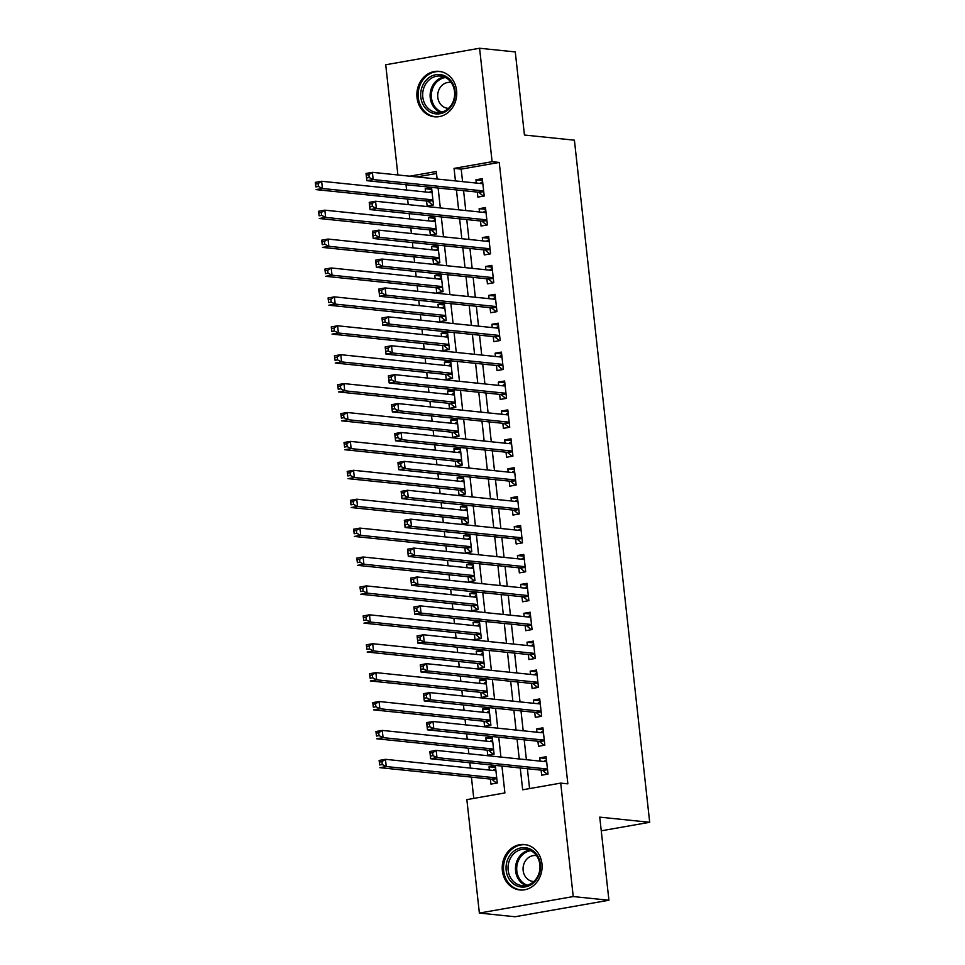 <?xml version="1.0" encoding="UTF-8"?>
<svg xmlns="http://www.w3.org/2000/svg" width="965" height="965" viewBox="0 0 965 965"><rect width="100%" height="100%" fill="white"/><g stroke="black" fill="none" stroke-linecap="round" stroke-linejoin="round"><path stroke-width="1.45" d="M456.59 90.601A22.846 19.915 95.9 0 1 434.455 116.801A22.846 19.915 95.9 0 1 417.013 97.561A22.846 19.915 95.9 0 1 439.147 71.362A22.846 19.915 95.9 0 1 456.59 90.601M541.944 863.759A22.846 19.915 95.9 0 1 519.821 889.959A22.846 19.915 95.9 0 1 502.367 870.72A22.846 19.915 95.9 0 1 524.502 844.52A22.846 19.915 95.9 0 1 541.944 863.759M397.894 174.967L385.723 64.764L479.581 48.25L515.274 51.929L524.441 135.028L574.404 140.178L649.698 822.289L599.748 817.138L608.927 900.236L515.057 916.75L479.376 913.071L466.855 799.623L504.9 792.928L501.945 766.089M406.024 184.725L406.603 190.033M407.604 199.043L408.219 204.604M409.208 213.627L409.799 218.934M410.788 227.945L411.404 233.506M412.405 242.529L412.984 247.836M413.985 256.847L414.6 262.408M415.589 271.43L416.18 276.738M417.169 285.749L417.785 291.309M418.786 300.332L419.365 305.64M420.366 314.65L420.981 320.223M421.97 329.234L422.561 334.541M423.551 343.564L424.166 349.125M425.167 358.136L425.746 363.443M426.747 372.466L427.362 378.027M428.351 387.037L428.943 392.345M429.944 401.368L430.547 406.928M431.548 415.939L432.139 421.247M433.128 430.269L433.743 435.83M434.733 444.841L435.324 450.16M436.325 459.171L436.928 464.732M437.929 473.755L438.52 479.062M439.509 488.073L440.124 493.634M441.126 502.656L441.705 507.964M442.706 516.975L443.321 522.535M444.31 531.558L444.901 536.866M445.89 545.876L446.506 551.437M447.507 560.46L448.086 565.767M449.087 574.778L449.702 580.351M450.691 589.362L451.282 594.669M452.271 603.692L452.887 609.253M453.888 618.263L454.467 623.571M455.468 632.594L456.083 638.154M457.072 647.165L457.663 652.473M458.652 661.495L459.268 667.056M460.269 676.067L460.848 681.374M461.849 690.397L462.464 695.958M463.453 704.969L464.044 710.276M465.034 719.299L465.649 724.86M466.65 733.883L467.229 739.19M468.23 748.201L468.845 753.762M469.834 762.784L470.425 768.092M471.415 777.102L473.767 798.405M477.301 192.071L477.868 197.125L484.201 196.016L482.295 178.67L475.95 179.792L476.312 183.06M480.498 220.973L481.053 226.039L487.397 224.917L485.479 207.572L479.135 208.693L479.496 211.962M483.682 249.875L484.249 254.941L490.582 253.819L488.676 236.473L482.331 237.595L482.693 240.864M486.879 278.776L487.434 283.843L493.778 282.721L491.861 265.387L485.516 266.497L485.878 269.766M490.063 307.69L490.63 312.744L496.963 311.623L495.057 294.289L488.712 295.399L489.074 298.668M493.26 336.592L493.815 341.646L500.159 340.524L498.242 323.191L491.909 324.3L492.259 327.569M496.444 365.494L497.011 370.548L503.356 369.438L501.438 352.092L495.093 353.202L495.455 356.471M499.641 394.395L500.196 399.45L506.541 398.34L504.623 380.994L498.29 382.116L498.64 385.373M502.837 423.297L503.392 428.351L509.737 427.242L507.819 409.896L501.474 411.018L501.836 414.274M506.022 452.199L506.577 457.253L512.922 456.143L511.004 438.798L504.671 439.919L505.033 443.188M509.218 481.101L509.773 486.155L516.118 485.045L514.2 467.699L507.855 468.821L508.217 472.09M512.403 510.003L512.958 515.069L519.303 513.947L517.385 496.601L511.052 497.723L511.414 500.992M515.6 538.904L516.154 543.971L522.499 542.849L520.581 525.515L514.236 526.625L514.598 529.894M518.784 567.806L519.351 572.872L525.684 571.75L523.778 554.417L517.433 555.526L517.795 558.795M521.981 596.72L522.535 601.774L528.88 600.652L526.962 583.318L520.618 584.428L520.979 587.697M525.165 625.622L525.732 630.676L532.065 629.554L530.159 612.22L523.814 613.33L524.176 616.599M528.362 654.523L528.917 659.577L535.261 658.468L533.343 641.122L526.999 642.232L527.36 645.501M531.546 683.425L532.113 688.479L538.446 687.37L536.54 670.024L530.195 671.145L530.557 674.402M534.743 712.327L535.298 717.381L541.642 716.271L539.725 698.925L533.38 700.047L533.742 703.316M537.927 741.229L538.494 746.283L544.827 745.173L542.921 727.827L536.576 728.949L536.938 732.218M495.564 767.452L489.026 766.777L489.388 770.046M490.389 779.057L490.944 784.123L497.289 783.001L495.371 765.655L489.026 766.777M492.379 738.551L485.841 737.875L486.203 741.144M487.192 750.155L487.747 755.221L494.092 754.099L492.186 736.753L485.841 737.875M489.183 709.649L482.645 708.973L483.007 712.242M484.008 721.253L484.563 726.307L490.908 725.198L488.99 707.852L482.645 708.973M485.998 680.747L479.46 680.072L479.822 683.341M480.811 692.351L481.366 697.405L487.711 696.296L485.793 678.95L479.46 680.072M482.802 651.833L476.264 651.17L476.626 654.427M477.627 663.45L478.182 668.504L484.526 667.394L482.609 650.048L476.264 651.17M479.617 622.932L473.079 622.256L473.441 625.525M474.43 634.548L474.985 639.602L481.33 638.492L479.412 621.146L473.079 622.256M476.421 594.03L469.883 593.354L470.244 596.623M471.246 605.646L471.801 610.7L478.145 609.591L476.228 592.245L469.883 593.354M473.236 565.128L466.698 564.453L467.048 567.722M468.049 576.744L468.604 581.798L474.949 580.677L473.031 563.343L466.698 564.453M470.039 536.226L463.502 535.551L463.863 538.82M464.853 547.831L465.419 552.897L471.764 551.775L469.846 534.441L463.502 535.551M466.855 507.325L460.317 506.649L460.667 509.918M461.668 518.929L462.223 523.995L468.568 522.873L466.65 505.539L460.317 506.649M463.658 478.423L457.12 477.747L457.482 481.016M458.471 490.027L459.038 495.093L465.371 493.971L463.465 476.626L457.12 477.747M460.474 449.521L453.924 448.846L454.286 452.115M455.287 461.125L455.842 466.179L462.187 465.07L460.269 447.724L453.924 448.846M457.277 420.619L450.739 419.944L451.101 423.213M452.09 432.224L452.657 437.278L458.99 436.168L457.084 418.822L450.739 419.944M454.093 391.718L447.543 391.042L447.905 394.311M448.906 403.322L449.461 408.376L455.806 407.266L453.888 389.92L447.543 391.042M450.896 362.804L444.358 362.14L444.72 365.397M445.709 374.42L446.276 379.474L452.609 378.364L450.703 361.019L444.358 362.14M447.7 333.902L441.162 333.227L441.524 336.495M442.525 345.518L443.08 350.572L449.425 349.463L447.507 332.117L441.162 333.227M444.515 305L437.977 304.325L438.339 307.594M439.328 316.617L439.883 321.671L446.228 320.549L444.322 303.215L437.977 304.325M441.319 276.099L434.781 275.423L435.143 278.692M436.144 287.715L436.699 292.769L443.044 291.647L441.126 274.313L434.781 275.423M438.134 247.197L431.596 246.521L431.958 249.79M432.947 258.801L433.502 263.867L439.847 262.745L437.929 245.412L431.596 246.521M434.938 218.295L428.4 217.62L428.762 220.889M429.763 229.899L430.318 234.965L436.663 233.844L434.745 216.498L428.4 217.62M436.518 173.471L416.868 176.921M426.566 200.997L427.121 206.064L433.466 204.942L431.548 187.596L425.215 188.718L425.577 191.987M520.256 767.983L522.668 789.804L560.713 783.11L567.854 783.845L499.243 162.434L461.198 169.128L462.573 181.637M463.574 190.66L465.769 210.539M466.758 219.562L468.954 239.441M469.955 248.463L472.15 268.354M473.14 277.365L475.335 297.256M476.336 306.267L478.531 326.158M479.521 335.169L481.716 355.06M482.717 364.07L484.913 383.961M485.902 392.972L488.097 412.863M489.098 421.886L491.294 441.765M492.295 450.788L494.49 470.667M495.479 479.689L497.675 499.568M498.676 508.591L500.871 528.47M501.86 537.493L504.056 557.384M505.057 566.395L507.252 586.286M508.241 595.296L510.437 615.188M511.438 624.198L513.633 644.089M514.622 653.1L516.818 672.991M517.819 682.002L520.014 701.893M521.004 710.916L523.199 730.795M524.2 739.817L526.395 759.696M527.385 768.719L529.58 788.586M541.124 770.13L541.679 775.197L548.024 774.075L546.106 756.729L539.773 757.851L540.123 761.12M601.255 830.817L649.698 822.289M608.927 900.236L573.234 896.557L479.376 913.071M479.581 48.25L492.114 161.698L454.057 168.393L455.444 180.901M499.243 162.434L492.114 161.698M560.713 783.11L573.234 896.557M456.433 189.924L458.628 209.803M459.63 218.826L461.825 238.705M462.814 247.728L465.009 267.619M466.011 276.629L468.206 296.52M469.195 305.531L471.39 325.422M472.392 334.433L474.587 354.324M475.576 363.335L477.772 383.226M478.773 392.236L480.968 412.127M481.957 421.138L484.153 441.029M485.154 450.052L487.349 469.931M488.338 478.954L490.534 498.833M491.535 507.855L493.73 527.734M494.731 536.757L496.927 556.648M497.916 565.659L500.111 585.55M501.112 594.561L503.308 614.452M504.297 623.462L506.492 643.353M507.494 652.364L509.689 672.255M510.678 681.266L512.873 701.157M513.875 710.18L516.07 730.059M517.059 739.081L519.254 758.96M437.133 179.02L436.301 171.517L409.739 176.185M500.944 757.079L498.748 737.188M497.759 728.177L495.564 708.286M494.562 699.263L492.367 679.384M491.378 670.361L489.183 650.482M488.181 641.46L485.986 621.581M484.997 612.558L482.802 592.679M481.8 583.656L479.605 563.765M478.604 554.754L476.408 534.863M475.419 525.853L473.224 505.962M472.223 496.951L470.027 477.06M469.038 468.049L466.843 448.158M465.842 439.147L463.646 419.256M462.657 410.234L460.462 390.355M459.461 381.332L457.265 361.453M456.276 352.43L454.081 332.551M453.08 323.528L450.884 303.637M449.895 294.627L447.7 274.736M446.699 265.725L444.503 245.834M443.514 236.823L441.319 216.932M440.317 207.921L438.122 188.03M461.198 169.128L454.057 168.393M546.311 758.526L539.773 757.851M431.753 189.393L425.215 188.718M543.114 729.624L536.576 728.949M539.93 700.723L533.38 700.047M536.733 671.809L530.195 671.145M533.548 642.907L526.999 642.232M530.352 614.005L523.814 613.33M527.155 585.104L520.618 584.428M523.971 556.202L517.433 555.526M520.774 527.3L514.236 526.625M517.59 498.398L511.052 497.723M514.393 469.497L507.855 468.821M511.209 440.595L504.671 439.919M508.012 411.693L501.474 411.018M504.828 382.779L498.29 382.116M501.631 353.878L495.093 353.202M498.447 324.976L491.909 324.3M495.25 296.074L488.712 295.399M492.066 267.172L485.516 266.497M488.869 238.271L482.331 237.595M485.685 209.369L479.135 208.693M482.488 180.467L475.95 179.792M543.741 761.494L546.443 759.781M547.215 774.22L542.825 770.516A2.931 1.387 80 0 0 542.27 770.251L430.655 758.731L429.847 751.506L436.192 750.396L546.673 761.795M432.67 752.712L436.192 750.396L436.988 757.622L430.655 758.731L430.462 756.041L432.995 755.595L432.67 752.712L430.137 753.158L430.462 756.041M547.469 769.021L436.988 757.622L432.995 755.595M429.847 751.506L430.137 753.158M495.708 768.707L493.006 770.42M495.926 770.721L385.457 759.322L386.253 766.548L379.908 767.67L491.523 779.177A2.931 1.387 -100 0 1 492.078 779.443L496.48 783.146M379.715 764.968L379.112 760.444L385.457 759.322L381.935 761.638L379.402 762.085L379.715 764.968L382.261 764.521L381.935 761.638M382.261 764.521L386.253 766.548L496.722 777.947M379.402 762.085L379.112 760.444M540.424 864.338A19.77 17.225 95.9 0 1 525.455 886.859A19.77 17.225 95.9 0 1 506.179 870.37A19.77 17.225 95.9 0 1 521.148 847.849A19.77 17.225 95.9 0 1 540.424 864.338M508.157 870.213A18.299 15.959 -84.1 0 0 522.137 885.629A18.299 15.959 -84.1 0 0 539.869 864.64A18.299 15.959 -84.1 0 0 525.889 849.224A18.299 15.959 -84.1 0 0 508.157 870.213M536.516 855.641A13.028 11.363 -84.1 0 0 535.768 855.545A13.028 11.363 -84.1 0 0 523.151 870.49A13.028 11.363 -84.1 0 0 533.102 881.467A13.028 11.363 -84.1 0 0 533.85 881.515M527.252 845.026A22.69 19.782 -84.1 0 0 525.635 844.785A22.69 19.782 -84.1 0 0 503.646 870.816A22.69 19.782 -84.1 0 0 520.967 889.935A22.69 19.782 -84.1 0 0 522.608 890.02M448.375 109.588A19.77 17.225 95.9 0 1 424.19 106.56A19.77 17.225 95.9 0 1 427.519 78.816A19.77 17.225 95.9 0 1 451.692 81.832A19.77 17.225 95.9 0 1 448.375 109.588M429.003 80.023A18.299 15.959 -84.1 0 0 423.237 99.564A18.299 15.959 -84.1 0 0 436.783 112.483A18.299 15.959 -84.1 0 0 448.315 108.526A18.299 15.959 -84.1 0 0 454.081 88.985A18.299 15.959 -84.1 0 0 440.535 76.066A18.299 15.959 -84.1 0 0 429.003 80.023M451.162 82.495A13.028 11.363 -84.1 0 0 450.414 82.387A13.028 11.363 -84.1 0 0 442.199 85.197A13.028 11.363 -84.1 0 0 438.098 99.118A13.028 11.363 -84.1 0 0 447.736 108.309A13.028 11.363 -84.1 0 0 448.496 108.357M441.886 71.868A22.69 19.782 -84.1 0 0 440.269 71.627A22.69 19.782 -84.1 0 0 425.975 76.537A22.69 19.782 -84.1 0 0 418.822 100.758A22.69 19.782 -84.1 0 0 435.613 116.777A22.69 19.782 -84.1 0 0 437.242 116.861M540.557 732.592L543.259 730.879M544.031 745.318L539.628 741.615A2.931 1.387 80 0 0 539.073 741.349L427.459 729.829L426.663 722.604L433.008 721.494L543.476 732.893M429.485 723.798L433.008 721.494L433.804 728.72L427.459 729.829L427.266 727.14L429.799 726.693L429.485 723.798L426.952 724.245L427.266 727.14M544.272 740.119L433.804 728.72L429.799 726.693M426.663 722.604L426.952 724.245M537.36 703.678L540.062 701.977M540.834 716.416L536.444 712.713A2.931 1.387 80 0 0 535.889 712.447L424.262 700.928L423.466 693.702L429.811 692.593L540.291 703.98M426.289 694.897L429.811 692.593L430.607 699.818L424.262 700.928L424.081 698.238L426.614 697.792L426.289 694.897L423.756 695.343L424.081 698.238M541.088 711.205L430.607 699.818L426.614 697.792M423.466 693.702L423.756 695.343M534.176 674.776L536.878 673.075M537.65 687.502L533.247 683.811A2.931 1.387 80 0 0 532.692 683.546L421.078 672.026L420.282 664.801L426.627 663.691L537.095 675.078M423.104 665.995L426.627 663.691L427.423 670.916L421.078 672.026L420.885 669.336L423.418 668.89L423.104 665.995L420.571 666.441L420.885 669.336M537.891 682.303L427.423 670.916L423.418 668.89M420.282 664.801L420.571 666.441M530.979 645.875L533.681 644.174M534.453 658.6L530.062 654.897A2.931 1.387 80 0 0 529.495 654.644L417.881 643.124L417.085 635.899L423.43 634.789L533.898 646.176M419.908 637.093L423.43 634.789L424.226 642.014L417.881 643.124L417.688 640.434L420.233 639.988L419.908 637.093L417.375 637.539L417.688 640.434M534.707 653.401L424.226 642.014L420.233 639.988M417.085 635.899L417.375 637.539M492.512 739.805L489.81 741.518M492.741 741.82L382.261 730.421L383.069 737.646L376.724 738.768L488.338 750.275A2.931 1.387 -100 0 1 488.893 750.541L493.284 754.244M376.531 736.066L375.928 731.53L382.261 730.421L378.75 732.737L376.205 733.183L376.531 736.066L379.064 735.62L378.75 732.737M379.064 735.62L383.069 737.646L493.537 749.045M376.205 733.183L375.928 731.53M489.327 710.903L486.625 712.616M489.544 712.918L379.076 701.519L379.872 708.744L373.527 709.854L485.142 721.374A2.931 1.387 -100 0 1 485.697 721.639L490.099 725.342M373.334 707.164L372.731 702.629L379.076 701.519L375.554 703.823L373.021 704.269L373.334 707.164L375.88 706.718L375.554 703.823M375.88 706.718L379.872 708.744L490.341 720.143M373.021 704.269L372.731 702.629M486.131 682.002L483.429 683.702M486.36 684.004L375.88 672.617L376.676 679.843L370.343 680.952L481.957 692.472A2.931 1.387 -100 0 1 482.512 692.737L486.903 696.441M370.15 678.262L369.547 673.727L375.88 672.617L372.369 674.921L369.824 675.367L370.15 678.262L372.683 677.816L372.369 674.921M372.683 677.816L376.676 679.843L487.156 691.23M369.824 675.367L369.547 673.727M482.946 653.1L480.244 654.801M483.163 655.102L372.695 643.715L373.491 650.941L367.146 652.05L478.761 663.57A2.931 1.387 -100 0 1 479.316 663.836L483.718 667.527M366.953 649.361L366.35 644.825L372.695 643.715L369.173 646.019L366.64 646.466L366.953 649.361L369.498 648.914L369.173 646.019M369.498 648.914L373.491 650.941L483.96 662.328M366.64 646.466L366.35 644.825M527.783 616.973L530.497 615.26M531.257 629.699L526.866 625.996A2.931 1.387 80 0 0 526.311 625.73L414.697 614.222L413.901 606.997L420.233 605.875L530.714 617.274M416.723 608.191L420.233 605.875L421.042 613.101L414.697 614.222L414.504 611.533L417.037 611.086L416.723 608.191L414.178 608.638L414.504 611.533M531.51 624.5L421.042 613.101L417.037 611.086M413.901 606.997L414.178 608.638M479.75 624.198L477.048 625.899M479.979 626.201L369.498 614.814L370.295 622.039L363.962 623.149L475.576 634.668A2.931 1.387 -100 0 1 476.131 634.922L480.522 638.625M363.769 620.459L363.154 615.923L369.498 614.814L365.988 617.118L363.443 617.564L363.769 620.459L366.302 620.013L365.988 617.118M366.302 620.013L370.295 622.039L480.775 633.426M363.443 617.564L363.154 615.923M524.598 588.071L527.3 586.358M528.072 600.797L523.669 597.094A2.931 1.387 80 0 0 523.114 596.828L411.5 585.321L410.704 578.095L417.049 576.974L527.517 588.373M413.527 579.29L417.049 576.974L417.845 584.199L411.5 585.321L411.307 582.631L413.852 582.184L413.527 579.29L410.994 579.736L411.307 582.631M528.325 595.598L417.845 584.199L413.852 582.184M410.704 578.095L410.994 579.736M476.565 595.284L473.863 596.997M476.782 597.299L366.314 585.9L367.11 593.125L360.765 594.247L472.38 605.755A2.931 1.387 -100 0 1 472.934 606.02L477.337 609.723M360.572 591.557L359.969 587.022L366.314 585.9L362.792 588.216L360.259 588.662L360.572 591.557L363.105 591.111L362.792 588.216M363.105 591.111L367.11 593.125L477.579 604.524M360.259 588.662L359.969 587.022M521.402 559.169L524.104 557.456M524.876 571.895L520.485 568.192A2.931 1.387 80 0 0 519.93 567.927L408.316 556.419L407.519 549.194L413.852 548.072L524.333 559.471M410.342 550.388L413.852 548.072L414.661 555.297L408.316 556.419L408.123 553.717L410.656 553.271L410.342 550.388L407.797 550.834L408.123 553.717M525.129 566.696L414.661 555.297L410.656 553.271M407.519 549.194L407.797 550.834M473.369 566.383L470.667 568.096M473.598 568.397L363.117 556.998L363.914 564.223L357.581 565.345L469.195 576.853A2.931 1.387 -100 0 1 469.75 577.118L474.141 580.821M357.388 562.655L356.773 558.12L363.117 556.998L359.595 559.314L357.062 559.76L357.388 562.655L359.921 562.209L359.595 559.314M359.921 562.209L363.914 564.223L474.394 575.623M357.062 559.76L356.773 558.12M518.217 530.268L520.919 528.555M521.691 542.993L517.288 539.29A2.931 1.387 80 0 0 516.733 539.025L405.119 527.517L404.323 520.292L410.668 519.17L521.136 530.569M407.146 521.486L410.668 519.17L411.464 526.395L405.119 527.517L404.926 524.815L407.471 524.369L407.146 521.486L404.612 521.932L404.926 524.815M521.932 537.794L411.464 526.395L407.471 524.369M404.323 520.292L404.612 521.932M470.184 537.481L467.482 539.194M470.401 539.495L359.933 528.096L360.729 535.322L354.384 536.444L465.999 547.951A2.931 1.387 -100 0 1 466.553 548.216L470.956 551.92M354.191 533.742L353.588 529.218L359.933 528.096L356.411 530.412L353.878 530.859L354.191 533.742L356.724 533.295L356.411 530.412M356.724 533.295L360.729 535.322L471.197 546.721M353.878 530.859L353.588 529.218M515.02 501.366L517.722 499.653M518.495 514.092L514.104 510.389A2.931 1.387 80 0 0 513.549 510.123L401.935 498.616L401.138 491.39L407.471 490.268L517.952 501.667M403.961 492.584L407.471 490.268L408.267 497.494L401.935 498.616L401.742 495.913L404.275 495.467L403.961 492.584L401.416 493.031L401.742 495.913M518.748 508.893L408.267 497.494L404.275 495.467M401.138 491.39L401.416 493.031M511.836 472.464L514.538 470.751M515.31 485.19L510.907 481.487A2.931 1.387 80 0 0 510.352 481.221L398.738 469.702L397.942 462.476L404.287 461.367L514.755 472.766M400.764 463.683L404.287 461.367L405.083 468.592L398.738 469.702L398.545 467.012L401.09 466.565L400.764 463.683L398.231 464.129L398.545 467.012M515.551 479.991L405.083 468.592L401.09 466.565M397.942 462.476L398.231 464.129M508.639 443.562L511.341 441.849M512.113 456.288L507.723 452.585A2.931 1.387 80 0 0 507.168 452.32L395.554 440.8L394.757 433.575L401.09 432.465L511.571 443.864M397.58 434.769L401.09 432.465L401.886 439.69L395.554 440.8L395.361 438.11L397.894 437.664L397.58 434.769L395.035 435.215L395.361 438.11M512.367 451.089L401.886 439.69L397.894 437.664M394.757 433.575L395.035 435.215M505.455 414.648L508.157 412.948M508.929 427.386L504.526 423.683A2.931 1.387 80 0 0 503.971 423.418L392.357 411.898L391.561 404.673L397.906 403.563L508.374 414.95M394.383 405.867L397.906 403.563L398.702 410.788L392.357 411.898L392.164 409.208L394.697 408.762L394.383 405.867L391.85 406.313L392.164 409.208M509.17 422.175L398.702 410.788L394.697 408.762M391.561 404.673L391.85 406.313M502.258 385.747L504.96 384.046M505.732 398.473L501.342 394.781A2.931 1.387 80 0 0 500.787 394.516L389.172 382.996L388.364 375.771L394.709 374.661L505.19 386.048M391.199 376.965L394.709 374.661L395.505 381.887L389.172 382.996L388.979 380.306L391.513 379.86L391.199 376.965L388.654 377.411L388.979 380.306M505.986 393.274L395.505 381.887L391.513 379.86M388.364 375.771L388.654 377.411M499.074 356.845L501.776 355.144M502.548 369.571L498.145 365.868A2.931 1.387 80 0 0 497.59 365.614L385.976 354.095L385.18 346.869L391.525 345.76L501.993 357.147M388.002 348.063L391.525 345.76L392.321 352.985L385.976 354.095L385.783 351.405L388.316 350.958L388.002 348.063L385.469 348.51L385.783 351.405M502.789 364.372L392.321 352.985L388.316 350.958M385.18 346.869L385.469 348.51M495.877 327.943L498.579 326.23M499.351 340.669L494.961 336.966A2.931 1.387 80 0 0 494.406 336.701L382.791 325.193L381.983 317.968L388.328 316.846L498.808 328.245M384.806 319.162L388.328 316.846L389.124 324.071L382.791 325.193L382.598 322.503L385.131 322.057L384.806 319.162L382.273 319.608L382.598 322.503M499.605 335.47L389.124 324.071L385.131 322.057M381.983 317.968L382.273 319.608M492.693 299.041L495.395 297.329M496.167 311.767L491.764 308.064A2.931 1.387 80 0 0 491.209 307.799L379.595 296.291L378.799 289.066L385.144 287.944L495.612 299.343M381.621 290.26L385.144 287.944L385.94 295.169L379.595 296.291L379.402 293.601L381.935 293.143L381.621 290.26L379.088 290.706L379.402 293.601M496.408 306.568L385.94 295.169L381.935 293.143M378.799 289.066L379.088 290.706M489.496 270.14L492.198 268.427M492.97 282.866L488.58 279.162A2.931 1.387 80 0 0 488.025 278.897L376.398 267.389L375.602 260.164L381.947 259.042L492.427 270.441M378.425 261.358L381.947 259.042L382.743 266.268L376.398 267.389L376.217 264.687L378.75 264.241L378.425 261.358L375.892 261.805L376.217 264.687M493.224 277.667L382.743 266.268L378.75 264.241M375.602 260.164L375.892 261.805M486.312 241.238L489.014 239.525M489.786 253.964L485.383 250.261A2.931 1.387 80 0 0 484.828 249.995L373.214 238.488L372.418 231.262L378.762 230.14L489.231 241.54M375.24 232.456L378.762 230.14L379.559 237.366L373.214 238.488L373.021 235.786L375.554 235.339L375.24 232.456L372.707 232.903L373.021 235.786M490.027 248.765L379.559 237.366L375.554 235.339M372.418 231.262L372.707 232.903M483.115 212.336L485.817 210.623M486.589 225.062L482.198 221.359A2.931 1.387 80 0 0 481.631 221.094L370.017 209.586L369.221 202.348L375.566 201.239L486.034 212.638M372.044 203.555L375.566 201.239L376.362 208.464L370.017 209.586L369.824 206.884L372.369 206.438L372.044 203.555L369.511 204.001L369.824 206.884M486.843 219.863L376.362 208.464L372.369 206.438M369.221 202.348L369.511 204.001M479.931 183.434L482.633 181.722M483.393 196.16L479.002 192.457A2.931 1.387 80 0 0 478.447 192.192L366.833 180.672L366.037 173.447L372.381 172.337L482.85 183.736M368.859 174.641L372.381 172.337L373.178 179.562L366.833 180.672L366.64 177.982L369.173 177.536L368.859 174.641L366.314 175.087L366.64 177.982M483.646 190.961L373.178 179.562L369.173 177.536M366.037 173.447L366.314 175.087M466.988 508.579L464.286 510.292M467.217 510.594L356.736 499.195L357.532 506.42L351.188 507.542L462.814 519.049A2.931 1.387 -100 0 1 463.369 519.315L467.76 523.018M351.007 504.84L350.392 500.316L356.736 499.195L353.214 501.51L350.681 501.957L351.007 504.84L353.54 504.393L353.214 501.51M353.54 504.393L357.532 506.42L468.013 517.819M350.681 501.957L350.392 500.316M463.803 479.677L461.101 481.39M464.02 481.692L353.552 470.293L354.348 477.518L348.003 478.64L459.617 490.148A2.931 1.387 -100 0 1 460.172 490.413L464.575 494.116M347.81 475.938L347.207 471.415L353.552 470.293L350.03 472.609L347.496 473.055L347.81 475.938L350.343 475.492L350.03 472.609M350.343 475.492L354.348 477.518L464.816 488.917M347.496 473.055L347.207 471.415M460.607 450.776L457.905 452.489M460.836 452.79L350.355 441.391L351.151 448.616L344.807 449.726L456.433 461.246A2.931 1.387 -100 0 1 456.988 461.511L461.379 465.214M344.614 447.036L344.01 442.501L350.355 441.391L346.833 443.707L344.3 444.153L344.614 447.036L347.159 446.59L346.833 443.707M347.159 446.59L351.151 448.616L461.632 460.016M344.3 444.153L344.01 442.501M457.422 421.874L454.72 423.587M457.639 423.888L347.171 412.489L347.967 419.715L341.622 420.824L453.236 432.344A2.931 1.387 -100 0 1 453.791 432.61L458.182 436.313M341.429 418.135L340.826 413.599L347.171 412.489L343.649 414.793L341.115 415.24L341.429 418.135L343.962 417.688L343.649 414.793M343.962 417.688L347.967 419.715L458.435 431.114M341.115 415.24L340.826 413.599M454.226 392.972L451.524 394.673M454.443 394.975L343.974 383.588L344.77 390.813L338.425 391.923L450.04 403.442A2.931 1.387 -100 0 1 450.607 403.708L454.998 407.411M338.232 389.233L337.629 384.697L343.974 383.588L340.452 385.891L337.919 386.338L338.232 389.233L340.778 388.786L340.452 385.891M340.778 388.786L344.77 390.813L455.251 402.2M337.919 386.338L337.629 384.697M451.041 364.07L448.327 365.771M451.258 366.073L340.778 354.686L341.586 361.911L335.241 363.021L446.855 374.541A2.931 1.387 -100 0 1 447.41 374.806L451.801 378.497M335.048 360.331L334.445 355.796L340.778 354.686L337.268 356.99L334.722 357.436L335.048 360.331L337.581 359.885L337.268 356.99M337.581 359.885L341.586 361.911L452.054 373.298M334.722 357.436L334.445 355.796M447.844 335.169L445.142 336.869M448.062 337.171L337.593 325.784L338.389 333.009L332.044 334.119L443.659 345.639A2.931 1.387 -100 0 1 444.214 345.892L448.616 349.595M331.851 331.429L331.248 326.894L337.593 325.784L334.071 328.088L331.538 328.534L331.851 331.429L334.397 330.983L334.071 328.088M334.397 330.983L338.389 333.009L448.87 344.396M331.538 328.534L331.248 326.894M444.648 306.255L441.946 307.968M444.877 308.269L334.397 296.87L335.205 304.096L328.86 305.217L440.474 316.725A2.931 1.387 -100 0 1 441.029 316.99L445.42 320.694M328.667 302.528L328.064 297.992L334.397 296.87L330.886 299.186L328.341 299.632L328.667 302.528L331.2 302.081L330.886 299.186M331.2 302.081L335.205 304.096L445.673 315.495M328.341 299.632L328.064 297.992M441.463 277.353L438.761 279.066M441.681 279.368L331.212 267.968L332.008 275.194L325.663 276.316L437.278 287.823A2.931 1.387 -100 0 1 437.833 288.089L442.235 291.792M325.47 273.626L324.867 269.09L331.212 267.968L327.69 270.284L325.157 270.731L325.47 273.626L328.016 273.179L327.69 270.284M328.016 273.179L332.008 275.194L442.477 286.593M325.157 270.731L324.867 269.09M438.267 248.451L435.565 250.164M438.496 250.466L328.016 239.067L328.812 246.292L322.479 247.414L434.093 258.922A2.931 1.387 -100 0 1 434.648 259.187L439.039 262.89M322.286 244.712L321.683 240.189L328.016 239.067L324.505 241.383L321.96 241.829L322.286 244.712L324.819 244.266L324.505 241.383M324.819 244.266L328.812 246.292L439.292 257.691M321.96 241.829L321.683 240.189M435.082 219.55L432.38 221.262M435.299 221.564L324.831 210.165L325.627 217.39L319.282 218.512L430.897 230.02A2.931 1.387 -100 0 1 431.452 230.285L435.854 233.988M319.089 215.81L318.486 211.287L324.831 210.165L321.309 212.481L318.776 212.927L319.089 215.81L321.635 215.364L321.309 212.481M321.635 215.364L325.627 217.39L436.096 228.789M318.776 212.927L318.486 211.287M431.886 190.648L429.184 192.361M432.115 192.662L321.635 181.263L322.431 188.489L316.098 189.61L427.712 201.118A2.931 1.387 -100 0 1 428.267 201.383L432.658 205.087M315.905 186.908L315.302 182.385L321.635 181.263L318.124 183.579L315.579 184.026L315.905 186.908L318.438 186.462L318.124 183.579M318.438 186.462L322.431 188.489L432.911 199.888M315.579 184.026L315.302 182.385M547.541 769.684L542.825 770.516M547.505 769.334L542.27 770.251M491.523 779.177L496.758 778.26M492.078 779.443L496.806 778.61M525.913 885.508A18.299 15.959 95.9 0 1 515.6 870.985A18.299 15.959 95.9 0 1 529.556 850.117M530.859 850.696A17.696 15.428 -84.1 0 0 516.818 870.973A17.696 15.428 -84.1 0 0 527.3 885.207M440.547 112.35A18.299 15.959 95.9 0 1 430.281 98.225A18.299 15.959 95.9 0 1 436.433 80.795A18.299 15.959 95.9 0 1 444.202 76.959M445.504 77.55A17.696 15.428 -84.1 0 0 437.459 81.337A17.696 15.428 -84.1 0 0 431.548 98.502A17.696 15.428 -84.1 0 0 441.946 112.049M544.344 740.782L539.628 741.615M544.308 740.432L539.073 741.349M541.16 711.88L536.444 712.713M541.124 711.519L535.889 712.447M537.963 682.979L533.247 683.811M537.927 682.617L532.692 683.546M534.779 654.077L530.062 654.897M534.731 653.715L529.495 654.644M488.338 750.275L493.573 749.359M488.893 750.541L493.61 749.708M485.142 721.374L490.377 720.457M485.697 721.639L490.425 720.807M481.957 692.472L487.192 691.543M482.512 692.737L487.229 691.905M478.761 663.57L483.996 662.641M479.316 663.836L484.032 663.003M531.582 625.175L526.866 625.996M531.546 624.813L526.311 625.73M475.576 634.668L480.811 633.74M476.131 634.922L480.847 634.101M528.398 596.261L523.669 597.094M528.35 595.912L523.114 596.828M472.38 605.755L477.615 604.838M472.934 606.02L477.651 605.2M525.201 567.36L520.485 568.192M525.165 567.01L519.93 567.927M469.195 576.853L474.43 575.936M469.75 577.118L474.466 576.286M522.017 538.458L517.288 539.29M521.969 538.108L516.733 539.025M465.999 547.951L471.234 547.034M466.553 548.216L471.27 547.384M518.82 509.556L514.104 510.389M518.784 509.206L513.549 510.123M515.636 480.654L510.907 481.487M515.587 480.305L510.352 481.221M512.439 451.753L507.723 452.585M512.403 451.391L507.168 452.32M509.243 422.851L504.526 423.683M509.206 422.489L503.971 423.418M506.058 393.949L501.342 394.781M506.022 393.587L500.787 394.516M502.862 365.047L498.145 365.868M502.825 364.686L497.59 365.614M499.677 336.134L494.961 336.966M499.641 335.784L494.406 336.701M496.48 307.232L491.764 308.064M496.444 306.882L491.209 307.799M493.296 278.33L488.58 279.162M493.26 277.98L488.025 278.897M490.099 249.428L485.383 250.261M490.063 249.079L484.828 249.995M486.915 220.527L482.198 221.359M486.867 220.177L481.631 221.094M483.718 191.625L479.002 192.457M483.682 191.275L478.447 192.192M462.814 519.049L468.049 518.133M463.369 519.315L468.085 518.482M459.617 490.148L464.853 489.231M460.172 490.413L464.889 489.581M456.433 461.246L461.668 460.329M456.988 461.511L461.704 460.679M453.236 432.344L458.471 431.415M453.791 432.61L458.508 431.777M450.04 403.442L455.275 402.514M450.607 403.708L455.323 402.875M446.855 374.541L452.09 373.612M447.41 374.806L452.127 373.974M443.659 345.639L448.894 344.71M444.214 345.892L448.942 345.072M440.474 316.725L445.709 315.808M441.029 316.99L445.746 316.158M437.278 287.823L442.513 286.907M437.833 288.089L442.561 287.256M434.093 258.922L439.328 258.005M434.648 259.187L439.365 258.355M430.897 230.02L436.132 229.103M431.452 230.285L436.168 229.453M427.712 201.118L432.947 200.201M428.267 201.383L432.983 200.551M525.635 844.785L526.721 844.894M520.967 889.935L522.065 890.044M440.269 71.627L441.367 71.736M435.613 116.777L436.711 116.886"/></g></svg>
